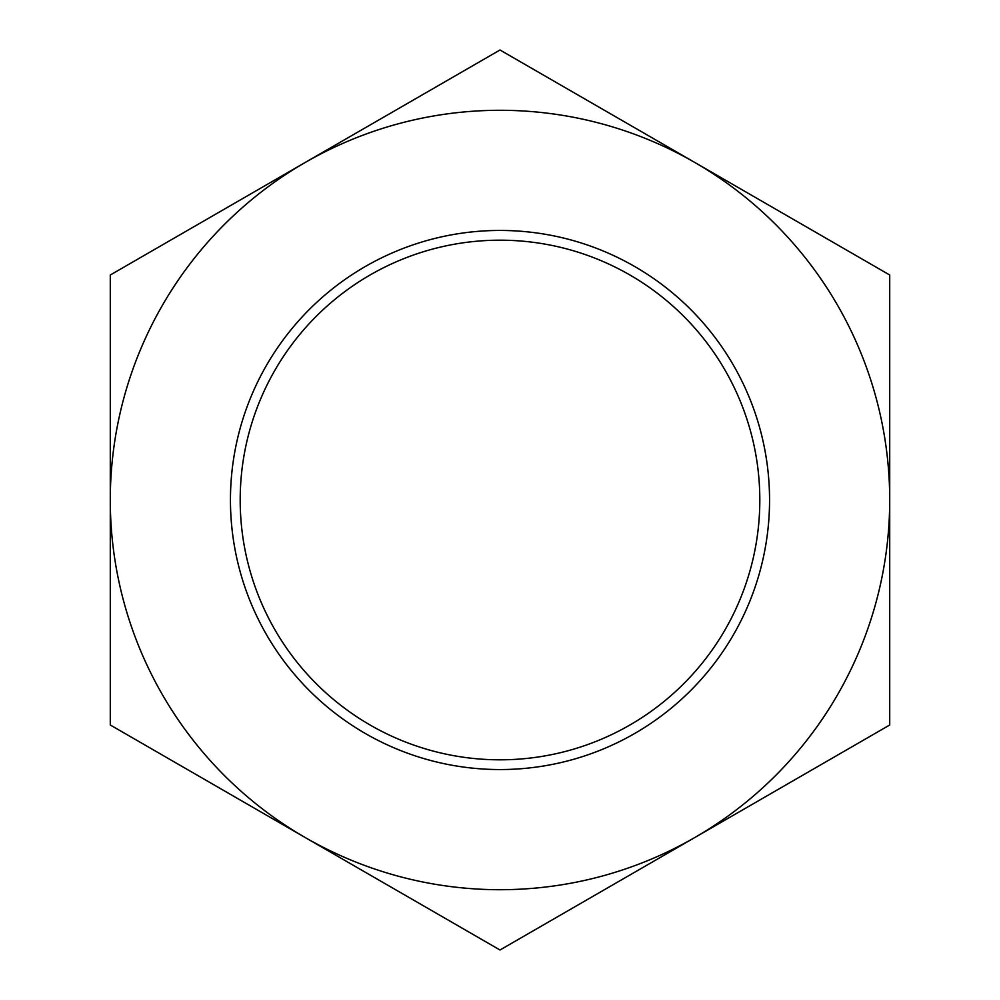 <?xml version="1.0" encoding="UTF-8"?>
<svg xmlns="http://www.w3.org/2000/svg" width="1000" height="1000" viewBox="0 0 1000 1000"><rect width="100%" height="100%" fill="white"/><g stroke="black" fill="none" stroke-linecap="round" stroke-linejoin="round"><path stroke-width="1.5" d="M769.55 500A269.55 269.55 0 0 1 500 769.55A269.55 269.55 0 0 1 230.45 500A269.55 269.55 0 0 1 500 230.45A269.55 269.55 0 0 1 769.55 500M240.188 500A259.812 259.812 0 0 0 500 759.812A259.812 259.812 0 0 0 759.812 500A259.812 259.812 0 0 0 500 240.188A259.812 259.812 0 0 0 240.188 500M500 50L889.712 275L889.712 725L500 950L110.288 725L110.288 275L500 50M694.85 162.5A389.712 389.712 0 0 1 694.85 837.5A389.712 389.712 0 0 1 110.288 500A389.712 389.712 0 0 1 694.85 162.5"/></g></svg>

